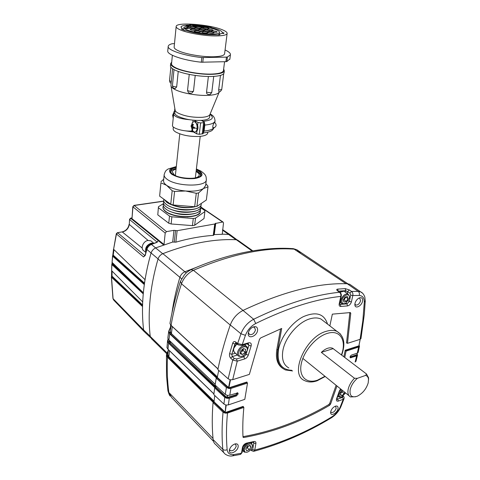<?xml version="1.0" encoding="UTF-8"?>
<svg xmlns="http://www.w3.org/2000/svg" width="480" height="480" viewBox="0 0 480 480"><rect width="100%" height="100%" fill="white"/><g stroke="black" fill="none" stroke-linecap="round" stroke-linejoin="round"><path stroke-width="0.72" d="M144.9 332.322L143.634 330C142.23 318.528 142.122 306.306 143.31 293.328C144.528 280.338 147.102 266.94 151.026 253.14C151.842 250.65 153.438 248.886 155.808 247.854L172.692 242.046L175.866 242.178C188.898 238.458 201.36 236.196 213.246 235.386L213.798 235.128L215.202 223.524L222.594 222.018L200.856 207.264M174.276 242.106L175.542 230.526L173.958 230.34L166.518 231.612L165.204 233.07L164.022 244.5L163.65 244.968L158.328 240.666L158.694 240.204L164.022 244.5M175.542 230.526L177.126 230.706L215.28 223.902M213.87 234.6L222.252 234.288L223.5 223.026L223.068 222.066L222.594 222.018M156.852 242.262L158.694 240.204M222.024 234.138L228.912 234.444L231.144 235.44M157.278 242.064L158.286 240.624L130.746 218.352L131.862 218.004M165.204 233.07L132.966 206.85L131.982 218.676L132.81 206.592M131.844 218.196L131.478 218.94L131.868 218.544M131.64 219.108L131.982 218.676L158.64 240.168L156.906 242.244L151.212 244.35M150.21 336.162L143.634 330L113.07 298.674L111.522 277.23L142.488 306.498L142.668 301.866L111.618 270.648L111.924 264.558L143.238 293.856L143.34 292.758L112.086 262.386L112.68 256.182L144.294 284.556L145.014 279.642L113.586 249.276L116.46 233.97L143.532 256.938L145.236 255.45L146.838 249.534C147.63 247.116 149.178 245.406 151.476 244.41L157.122 242.322M162.714 253.716L151.26 244.332C148.998 245.298 147.486 246.96 146.724 249.312L145.122 255.222L143.532 256.938L144.906 255.768M112.68 256.182L113.514 249.198M144.96 255.666L117.678 232.794L116.46 233.97L116.316 233.682L113.586 249.276M111.522 277.23L111.786 264.276M111.924 264.558L112.542 255.888M112.704 255.606L144.39 283.854M111.96 263.958L143.304 293.136M111.516 276.666L142.506 305.766M113.958 249.642L113.226 255.168L112.83 255.582M112.05 263.94L112.494 262.782M112.08 271.11L112.032 276.18L111.642 276.636M144.492 283.14L113.226 255.168M142.536 304.926L112.032 276.18M167.922 338.574L167.886 337.62L167.964 338.67M216.504 378.042L169.71 333.84L168.9 340.038L167.928 338.598M180.432 281.394L180.12 282.306C175.716 296.154 172.356 309.678 170.046 322.884L170.07 323.844M300.42 253.2L296.82 249.744L294.39 249.168C265.062 247.08 231.408 254.124 193.428 270.306C187.818 273.198 183.834 277.692 181.464 283.782C176.892 297.972 173.424 311.82 171.066 325.326L170.034 323.766M170.622 324.948L170.454 327.15M196.818 267.174L184.878 271.752C182.442 272.874 180.78 274.734 179.892 277.326C176.238 289.524 173.598 301.404 171.966 312.972M214.974 387.792L168.552 343.146L167.988 349.218L213.912 393.894M346.086 283.728L293.436 248.688L296.82 249.744L347.85 283.794M213.33 402.48L167.472 357.24C166.902 369.738 167.364 381.486 168.858 392.478L171.726 397.614L213.444 441.252M169.47 350.742L168.864 356.772L214.206 401.37M214.164 401.85L168.648 357.042L167.76 355.734L166.728 355.224L167.688 356.964L213.702 402.33M170.472 341.622L170.316 342.984L215.904 386.688M215.844 387.12L169.23 341.976L167.826 341.328L168.762 342.888L215.334 387.648M172.29 326.568L171.414 333.624L217.476 376.998M217.398 377.418L170.304 332.634L168.978 332.01L169.932 333.582L216.876 377.892M166.662 354.12L168.246 350.364M168.864 330.858L171.036 325.866M167.718 340.104L168.132 339.114L167.586 341.532L168.552 343.146L168.762 342.888M168.192 350.91L166.74 355.218L167.742 355.71L167.946 353.364M170.964 326.424L169.086 330.78L168.984 332.004L170.28 332.61L170.502 330.222M168.234 339.3L167.844 341.316L169.194 341.946L169.134 340.344M166.452 355.146L166.53 376.11L167.898 390.594L168.858 392.478L213.024 438.516M167.688 356.964L167.472 357.24L166.482 355.434L166.632 354.174L166.47 354.798M243.03 310.416L193.428 270.306L190.956 269.688C228.06 253.146 265.692 246.48 293.436 248.688L292.326 248.58M230.238 325.044L181.464 283.782L180.456 281.34L184.5 274.668C187.068 272.262 185.436 273 190.956 269.688L190.512 269.916M167.52 340.938L166.998 347.646L168.042 349.35L213.906 393.966M169.932 333.582L169.71 333.84L168.726 332.208L168.708 331.332M170.388 331.152L171.192 333.876M169.302 340.506L170.106 343.242M168.324 349.626L167.856 354.27L168.648 357.042M362.532 301.278C361.662 305.874 355.47 309.138 354.912 305.262L354.978 303.378C355.668 300.93 357.042 299.136 359.112 297.996C361.776 297.126 362.916 298.218 362.532 301.278M358.914 298.098L359.718 298.188L360.588 300.84C359.49 303.828 357.876 305.232 355.752 305.052L354.876 303.996M238.164 446.736C237.528 451.86 228.822 455.598 229.35 450.474L229.398 450.066C230.184 447.144 232.02 445.11 234.906 443.964C237.276 443.478 238.362 444.408 238.164 446.736M234.726 444.024L235.608 444.306L236.208 446.238C234.828 449.724 232.824 451.2 230.19 450.654L229.56 449.382M337.986 408.84C337.2 413.04 330.93 416.526 330.666 412.878L330.75 411.588C331.59 408.924 333.186 407.106 335.538 406.122C337.512 405.72 338.328 406.626 337.986 408.84M335.166 406.254L335.628 406.398L336.174 408.402C334.98 411.366 333.342 412.716 331.26 412.452L330.72 411.744M257.592 330.45C256.854 336.318 247.824 339.51 248.238 333.702L248.304 333.036C248.856 330.522 250.29 328.578 252.612 327.21C256.062 325.902 257.724 326.982 257.592 330.45M252.828 327.102L254.43 327.252L255.48 329.958C254.25 333.486 252.258 335.022 249.498 334.572L248.418 332.484M225.258 394.368L226.422 387.54L216.228 378.15L215.1 385.038L225.258 394.368L227.31 395.4L229.746 395.238L237.774 392.868L238.182 393.888L236.454 395.892L229.272 398.28L226.866 398.31L215.592 387.54L214.686 387.906L224.796 397.386L226.866 398.31M215.592 387.54L216.024 385.884M229.272 398.28L228.36 404.91L225.936 405.078L223.896 404.04L224.796 397.386M214.686 387.906L213.828 394.626L223.896 404.04M226.224 405.114L225.108 412.974L213.924 402.234L213.042 402.6L223.032 412.2L225.078 413.13L225.852 405.054M213.924 402.234L214.782 395.52M226.422 387.54L228.552 388.272L217.152 377.784L216.228 378.15M235.758 343.104L234.912 343.974L231.846 354.276L232.224 356.58L234.252 358.458L236.538 358.95L237.252 361.17L232.692 379.674L230.262 379.83L228.15 378.798L232.716 360.042L230.694 358.164C229.602 356.934 229.236 355.422 229.608 353.628L232.68 343.272C233.322 341.616 234.276 341.16 235.536 341.904L237.654 343.536L242.244 344.646L241.632 345.444L238.026 344.838L237.654 343.536L240.954 333.786L230.274 324.954C232.782 318.42 237.03 313.578 243.012 310.422C282.93 291.648 317.676 282.756 347.256 283.752L349.668 284.238L351.762 285.696M230.274 324.954C224.952 340.308 220.812 355.194 217.854 369.618L228.15 378.798M217.152 377.784L218.736 370.398M228.594 388.29L228.522 387.732L228.894 387.816L228.504 388.458M356.964 354.558L357.54 354.93L356.934 354.69L357.288 353.166L351.594 355.044C350.226 355.92 349.806 356.838 350.328 357.792L356.646 355.926L357.492 355.182L357.12 354.096M358.95 345.798L359.508 346.11L358.89 345.84L360.162 339.318M359.064 345.24L359.472 346.308L358.614 347.064L346.062 351.126L345.216 350.256L358.89 345.846M224.01 452.856L215.832 444.66C214.272 443.544 213.366 441.858 213.126 439.602C212.004 428.172 211.974 415.842 213.042 402.6M338.01 290.94L337.434 290.73C336.396 289.848 336.468 289.308 337.638 289.116L345.204 288.618L349.29 289.932L351.522 291.438C352.734 292.464 353.16 293.832 352.806 295.542L350.7 295.152L349.944 293.106L345.732 290.664L345.204 288.618M357.342 353.148L356.994 354.63L357.288 354.888M358.92 345.708L359.262 346.056M227.58 395.436L226.944 398.148L227.208 395.37M232.95 455.802L240.318 454.434L242.106 452.484M243.078 437.22L242.994 436.902C242.55 427.674 242.838 417.846 243.864 407.424L227.466 413.082C226.278 426.186 226.164 438.372 227.13 449.658C227.664 453.432 229.986 455.058 234.096 454.536L241.488 453.174L242.46 447.432C243.096 445.248 244.458 443.814 246.552 443.124L253.92 441.534C255.414 441.3 256.08 441.96 255.912 443.502L254.736 450.114C281.496 442.932 307.188 431.856 331.818 416.88C335.604 414.45 338.424 411.102 340.278 406.83L340.998 406.434L344.046 398.676L343.254 399.252L342.6 397.356L342.978 396.474M232.692 379.674L249.36 374.4L259.512 339.27L260.7 337.908L281.7 328.452L277.776 350.022C276.252 360.258 278.826 366.912 285.492 369.972L292.572 370.95M360.978 338.52L360.108 339.336L347.484 343.332L350.76 313.308L350.352 312.57L332.34 314.148L329.856 325.896M243.204 437.37L243.792 437.496C273.48 432.18 302.058 421.452 329.538 405.33L330.54 404.136L336.972 385.992M227.466 413.082L225.078 413.13M228.36 404.91L244.806 399.348L247.512 383.064L230.928 388.44L228.54 388.464M214.158 401.94L225.432 412.488L243.204 406.368L243.312 406.716L225.108 413.136M243.864 407.424L243.312 406.716M247.512 383.064L246.954 382.368L228.54 388.308M217.38 377.508L228.894 387.816L246.87 382.008L246.954 382.368M243.012 310.422L253.638 319.254C247.716 322.44 243.486 327.282 240.954 333.786L245.424 335.334L242.244 344.646L248.592 342.822C250.806 342.492 251.652 343.548 251.124 345.996L248.298 355.098C247.614 357 246.384 358.29 244.614 358.956L237.252 361.17L232.716 360.042L234.252 358.458M355.992 361.26L355.134 362.028L356.646 355.926M344.76 357.378L346.062 351.126M343.878 356.706L345.216 350.256M346.77 342.942L347.484 343.332M346.53 343.014L349.818 312.558M358.146 352.386L357.288 353.166L358.614 347.064M252.672 449.712L254.736 450.114L253.656 451.338L251.766 450.756L251.538 450.036L252.672 449.712L253.842 443.1L253.566 442.068M341.28 296.004L340.788 296.418C341.106 294.696 340.68 293.316 339.51 292.272L337.434 290.73M282.84 368.484C277.428 364.92 275.436 358.548 276.864 349.368L280.572 328.914M242.982 436.656L243.066 436.65C272.736 431.364 301.296 420.678 328.752 404.592L329.682 403.488L336.12 385.302M357.396 354.87L350.046 357.288M359.298 346.044L345.342 350.568M226.896 398.154L235.824 395.208L236.454 395.892M343.098 396.12L343.416 396.294M235.536 341.904L235.908 343.2L237.78 344.646M236.37 343.56L234.912 343.974L232.68 343.272M235.398 353.232L231.846 354.276L229.608 353.628M237.45 355.038L232.224 356.58L230.694 358.164M349.29 289.932L347.712 291.594L347.304 293.472M338.226 291.108L337.638 289.116M347.256 283.752L358.206 291.384L351.522 291.438L349.944 293.106M340.08 292.482L337.752 290.766M341.094 291.534L339.51 292.272C314.01 294.822 285.384 303.816 253.638 319.254L255.744 323.496C250.932 326.1 247.488 330.048 245.424 335.334M339.87 292.32C341.1 293.31 341.568 294.558 341.268 296.064L339.672 303.492L339.198 303.852L340.788 296.418C315.528 299.058 287.178 308.082 255.744 323.496M366.516 373.992L365.622 375.396C367.29 375.918 368.25 377.208 368.508 379.272L368.208 382.866C366.3 388.992 362.664 393.438 357.306 396.204C351.696 397.992 349.332 395.736 350.214 389.424C351.324 385.224 353.706 381.528 357.348 378.342L354.48 378.264L321.324 352.386C325.566 348.444 329.328 347.058 332.61 348.24L366.516 373.992L368.562 377.778L368.556 379.908M355.65 396.756L350.496 396.918C348.162 395.67 347.412 393.036 348.234 389.028C349.206 385.176 351.288 381.588 354.48 378.264M365.622 375.396L357.348 378.342M333.258 348.594L321.324 352.386M243.36 348.6L241.74 351.606L240.468 352.314M243.684 346.914C246.378 346.434 247.578 347.604 247.29 350.436L243.732 355.434L242.208 356.142C236.526 358.062 238.038 348.348 243.684 346.914M242.742 355.95L241.65 356.388L238.806 356.238C235.374 354.666 238.716 346.968 243.33 345.864L246.096 346.014C247.314 346.74 247.764 348.03 247.44 349.89L247.23 350.688M242.466 354.522L245.166 352.308L245.646 349.326L243.426 348.546L240.714 350.766L240.234 353.76L242.466 354.522L240.402 352.716L243.084 350.508L243.396 348.57M243.084 350.508L245.166 352.308M248.484 445.92L246.246 448.266L247.35 447.846L248.562 445.89M244.344 449.592C245.016 444.636 253.284 441.36 252.366 446.37L252.342 446.514C251.682 449.004 250.116 450.84 247.65 452.004C245.28 452.7 244.176 451.896 244.344 449.592M246.894 452.226L244.17 452.076L243.354 449.388C244.002 446.772 245.628 444.738 248.238 443.298M250.62 442.788L251.652 443.142L252.384 446.322M247.446 446.316L245.76 449.046L246.678 450.768L249.264 449.766L250.944 447.054L250.044 445.326L247.446 446.316M249.444 445.554L250.944 447.054M247.35 447.846L249.264 449.766M345.582 392.946L341.682 396.93C338.154 396.714 338.274 394.428 342.03 390.078M341.118 397.104L339.042 397.122L338.106 395.4M339.54 391.35L341.28 389.466M342.192 391.458L341.058 392.982L342.294 391.374M342.936 390.804L340.932 392.58L340.362 395.058L341.988 395.592L344.172 393.66L344.532 392.094M340.518 394.392L341.988 395.592M342.15 392.016L344.172 393.66M349.302 298.29L345.84 303.162C342.972 304.434 341.676 303.474 341.952 300.288C342.81 295.482 349.398 292.608 349.422 296.982L349.302 298.29M345.12 303.522L342.246 303.918C341.016 303.33 340.584 302.058 340.944 300.09C342.51 295.734 344.868 293.688 348.012 293.952L349.47 296.322L349.428 297.294M345.528 296.988L344.946 298.512L345.75 296.928M343.314 300.114L344.088 299.904L344.946 298.512L343.302 300.072M346.29 301.422L348.018 298.644L347.37 296.49L344.988 297.132L343.254 299.934L343.914 302.076L346.29 301.422L344.088 299.904M345.804 297.126L348.018 298.644M166.8 353.772L151.566 338.814L150.24 336.432C148.884 324.906 148.836 312.6 150.096 299.532C151.38 286.44 154.026 272.934 158.028 259.014C158.868 256.494 160.476 254.712 162.864 253.656C189.594 243.36 214.074 238.716 236.304 239.736L238.488 240.678M196.086 171.54L196.998 172.074C198.63 173.154 199.356 174.222 199.17 175.29C198.858 176.562 197.322 177.498 194.556 178.098M176.088 175.914L174.234 174.882L172.224 171.81C172.482 170.652 173.76 169.764 176.04 169.152M200.418 211.26L200.376 211.494C200.052 213.006 198.654 214.248 196.188 215.226C188.712 218.4 171.798 216.3 165.732 211.422L165.702 211.398C163.776 209.916 162.876 208.446 163.014 206.976M200.4 211.38L200.352 211.698C200.016 218.514 174.114 218.58 165.714 211.626C163.728 210.114 162.822 208.602 163.002 207.096M200.694 209.004L200.658 209.238C200.334 210.72 198.966 211.944 196.554 212.91C189.114 216.108 172.068 214.008 165.966 209.13L165.858 209.046C163.98 207.594 163.11 206.142 163.242 204.702M200.34 210.102L200.382 211.458C200.046 218.268 174.144 218.334 165.738 211.38C163.704 209.826 162.804 208.284 163.044 206.754L163.344 205.86M200.97 206.736L200.934 206.97C200.616 208.422 199.278 209.628 196.914 210.588C189.516 213.804 172.338 211.716 166.206 206.826L166.026 206.694C164.19 205.26 163.338 203.838 163.47 202.422M200.61 207.84L200.658 209.196C200.328 215.976 174.396 216.012 165.972 209.088C163.938 207.54 163.038 206.004 163.272 204.48L163.578 203.58M201.246 204.468L201.21 204.702C200.898 206.124 199.59 207.312 197.28 208.254C189.918 211.494 172.614 209.412 166.44 204.522L166.188 204.33C164.4 202.92 163.572 201.522 163.704 200.136M200.886 205.572L200.94 206.928C200.61 213.672 174.642 213.684 166.206 206.784C164.166 205.248 163.266 203.718 163.5 202.2L163.812 201.3M195.366 206.652C187.2 208.884 172.296 206.58 166.674 202.212L164.22 199.476M201.21 203.496L201.216 204.66C200.892 211.368 174.894 211.35 166.446 204.48C164.4 202.944 163.494 201.426 163.728 199.914L163.926 199.26M194.988 206.7C186.744 208.788 172.212 206.46 166.68 202.17L164.256 199.506M164.136 175.008L163.59 180.51C163.338 182.1 164.352 183.714 166.638 185.352L160.932 182.796L159.624 196.122L170.748 204.246L173.136 204.978L194.676 206.742L196.926 206.394L206.346 200.022L207.99 186.858L207.804 185.862L205.854 183.762M176.22 167.454C172.794 168.102 170.886 169.206 170.502 170.76C170.316 171.894 171.072 173.046 172.77 174.222C179.73 179.424 200.844 179.712 201.06 174.702C201.27 173.496 200.442 172.278 198.582 171.06L196.284 169.842M200.694 207.678L204.732 210.51L204.9 211.56L195.516 218.148L193.278 218.514L192.432 225.63L171.12 223.968L168.762 223.23L157.788 214.848L158.442 206.742L157.788 214.848M204.9 211.56L204.03 218.532L194.664 225.252L192.432 225.63M194.676 206.742L196.272 193.296L198.534 192.972L196.926 206.394M170.748 204.246L172.17 190.734L174.576 191.454L173.136 204.978M159.624 196.122L160.932 182.796M207.99 186.858L203.484 188.52L198.534 192.972M160.884 181.806L163.716 179.208M172.17 190.734L166.638 185.352C171.108 188.304 177.432 190.182 185.604 190.998L174.576 191.454M196.272 193.296L185.604 190.998C193.728 191.568 199.686 190.74 203.484 188.52L205.65 185.436M195.516 218.148L194.664 225.252M168.762 223.23L169.512 216.078L171.882 216.816L171.12 223.968M193.278 218.514L171.882 216.816M158.442 206.742L163.572 203.562M169.512 216.078L158.478 207.792M200.88 203.718L197.604 205.938M200.826 203.754L197.748 205.842M194.112 206.928C185.862 208.578 177.876 207.66 170.16 204.174M193.722 209.262C185.562 210.876 177.666 209.97 170.028 206.544M193.332 211.584C185.262 213.168 177.45 212.274 169.896 208.902M192.936 213.906C184.962 215.454 177.24 214.572 169.77 211.26M192.54 216.222L187.332 216.948M174.588 215.496L169.65 213.612M222.588 29.886C225.846 31.236 227.358 32.466 227.118 33.57C226.524 35.07 222.87 35.856 216.162 35.934C204.858 36.048 187.236 33.036 180.09 29.784C177.264 28.524 175.956 27.396 176.172 26.394C176.46 21.81 210.228 24.462 222.588 29.886M176.142 26.664L174.156 46.938C173.934 48.048 175.218 49.272 178.008 50.616C185.046 54.09 202.464 57.102 213.672 56.766C220.326 56.562 223.956 55.62 224.574 53.952L224.61 53.628M186.114 30.546C194.376 33.168 203.484 34.578 213.438 34.782L219.81 34.836L218.61 34.47L222.138 33.294L223.692 33.534L223.992 32.898L222.45 32.664C222.084 30.954 218.178 29.226 210.72 27.486L211.26 27.288L208.074 26.628L192.822 24.804L189.792 24.714L190.506 25.062C184.686 25.056 181.494 25.71 180.936 27.012L182.664 29.046L181.314 29.04L184.758 30.54L186.114 30.546M172.368 55.284L171.558 63.606C171.318 64.848 172.626 66.198 175.476 67.656C182.694 71.448 200.634 74.58 212.19 74.046C219.036 73.722 222.786 72.624 223.434 70.752L223.482 70.392M202.812 27.306L204.276 27.312L204.33 26.826C209.376 27.654 213.396 28.668 216.396 29.874C218.628 30.804 219.66 31.656 219.498 32.412C219.072 33.474 216.492 34.026 211.752 34.068C201.972 33.81 193.62 32.388 186.696 29.796C184.674 28.908 183.738 28.11 183.888 27.402L186.198 26.16M225.066 49.98C228.948 51.732 230.724 53.358 230.412 54.858L227.448 56.994L226.464 57.12L201.834 57.564C183.522 55.65 166.806 49.86 168.222 46.206C168.486 45.174 169.794 44.346 172.152 43.728L174.486 43.614M182.598 29.682L182.664 29.046M190.506 25.062L190.434 25.746M192.822 24.804L192.726 25.74M193.506 25.494L193.542 25.152M207.528 26.826L207.468 27.384M207.978 27.492L208.074 26.628M210.648 28.086L210.72 27.486M222.45 32.664L222.366 33.33M218.61 34.47L218.55 34.98M168.186 46.572L167.79 50.754C166.368 54.486 183.042 60.336 201.306 62.22L225.888 61.68L226.866 61.548L229.884 58.95M188.394 25.854L193.008 25.746M195.93 25.854L200.472 26.292M203.574 26.742L200.484 26.172L200.46 26.718L201.618 27.072M202.38 27.39L202.8 27.39L202.854 26.904L202.434 26.904L202.38 27.39L201.606 27.216L201.66 26.73L204.33 26.826L202.854 26.904M193.032 25.554L192.99 26.112L193.788 26.382L194.688 26.43L194.796 25.902M194.748 26.364L195.828 26.454L195.942 25.926M188.64 26.772L189.018 26.286L188.64 26.772L186.384 26.418L186.234 25.842L186.384 26.418M186.324 28.572L187.848 28.578L187.902 28.08L185.136 27.984L185.088 28.482L185.88 28.656L186.312 28.662L186.366 28.164L185.928 28.164L185.88 28.656M205.02 29.952L203.616 30.246C204.132 30.882 205.788 31.284 208.572 31.446L209.964 31.146C209.448 30.51 207.798 30.114 205.02 29.952M212.262 30.81L210.882 31.104C211.404 31.746 213.06 32.148 215.844 32.31L217.218 32.016C216.696 31.374 215.04 30.972 212.262 30.81M209.088 31.662L207.684 31.962C208.212 32.61 209.874 33.012 212.682 33.174L214.074 32.874C213.552 32.226 211.89 31.824 209.088 31.662M204.204 27.444L202.812 27.732C203.328 28.35 204.954 28.746 207.696 28.908L209.076 28.62C208.566 28.002 206.94 27.612 204.204 27.444M208.206 29.118L206.82 29.406C207.342 30.036 208.98 30.432 211.746 30.594L213.12 30.306C212.604 29.676 210.966 29.28 208.206 29.118M197.04 26.592L195.624 26.88C196.134 27.498 197.76 27.888 200.502 28.05L201.906 27.762C201.396 27.144 199.776 26.754 197.04 26.592M201.006 28.26L199.596 28.554C200.106 29.178 201.744 29.574 204.51 29.736L205.908 29.442C205.398 28.818 203.76 28.422 201.006 28.26M198.954 29.934L197.514 30.24C198.036 30.876 199.692 31.278 202.488 31.44L203.91 31.134C203.394 30.498 201.738 30.096 198.954 29.934M195.648 30.786L194.19 31.092C194.712 31.74 196.38 32.142 199.194 32.304L200.64 31.992C200.124 31.35 198.456 30.942 195.648 30.786M203.004 31.656L201.57 31.962C202.098 32.616 203.766 33.018 206.58 33.18L208.002 32.874C207.48 32.22 205.812 31.818 203.004 31.656M187.86 28.452L191.136 28.848L192.588 28.548C192.084 27.924 190.446 27.528 187.68 27.372L186.216 27.672L186.492 27.99M191.64 29.064L190.176 29.37C190.692 30.012 192.348 30.408 195.138 30.564L196.59 30.264C196.074 29.622 194.424 29.226 191.64 29.064M191.004 26.556L189.558 26.85C190.068 27.474 191.694 27.864 194.448 28.02L195.882 27.726C195.372 27.108 193.746 26.718 191.004 26.556M194.952 28.236L193.512 28.536C194.028 29.166 195.666 29.562 198.444 29.718L199.872 29.424C199.356 28.794 197.718 28.398 194.952 28.236M201.684 26.586L201.81 27.3M201.336 26.532L201.282 27.018M201.096 26.472L201.042 26.958M200.802 26.37L200.748 26.856M200.67 26.316L200.616 26.802M200.514 26.232L200.46 26.718M200.484 26.172L202.332 26.334M202.362 26.118L203.838 26.742M202.434 26.904L201.864 26.814M194.736 25.944L194.688 26.43M194.592 25.974L194.544 26.46M194.436 25.974L194.382 26.46M194.1 25.944L194.052 26.43M193.842 25.896L193.788 26.382M193.512 25.824L193.458 26.31M193.29 25.752L193.236 26.238M193.158 25.698L193.104 26.184M193.038 25.626L192.99 26.112M195.882 25.968L195.828 26.454M195.684 25.992L195.636 26.478M195.528 25.992L195.474 26.478M195.198 25.962L195.144 26.448M194.898 25.902L194.85 26.388M186.234 25.842L187.332 25.848M187.344 25.704L188.754 25.854L188.922 26.244M188.958 25.944L188.208 25.938L189.018 26.286M188.694 26.28L186.432 25.926M187.902 28.08L186.366 28.164M185.928 28.164L185.34 28.074L185.292 28.566M193.554 25.758L194.484 25.818L193.554 25.758M195.378 25.71L194.37 25.59L195.354 25.92M187.884 25.938L186.864 25.932L187.866 26.088M175.092 109.962L174.81 112.71C174.63 113.754 175.506 114.852 177.45 115.998C184.128 119.256 192.27 120.708 201.882 120.354L204.228 122.022M204.438 122.43L204.816 125.076L204.102 131.064L203.19 132.942M219.294 91.788L219.216 92.034C218.328 93.834 214.842 94.932 208.74 95.334C197.958 96.042 181.302 93.102 174.6 89.328C172.122 87.972 170.898 86.688 170.934 85.47M218.652 89.94L221.712 89.61C220.434 91.656 219.498 92.37 218.904 91.758L218.652 89.94L220.458 75.396M171.054 86.202L175.092 109.932C175.086 110.904 175.98 111.906 177.762 112.944C184.458 116.184 192.618 117.636 202.242 117.306C206.64 116.928 209.19 116.028 209.886 114.594L219.216 92.034M201.882 120.354C206.544 119.94 209.118 118.938 209.598 117.366L209.634 117.072M195.228 75.426L193.476 91.236L191.676 93.186M223.656 68.994L224.31 70.89C223.638 72.822 219.768 73.956 212.7 74.292C200.742 74.85 182.166 71.604 174.708 67.68C171.768 66.174 170.424 64.782 170.664 63.498L171.696 62.178M224.088 72.63L223.686 73.686C222.312 75.252 218.562 76.176 212.436 76.464C206.13 76.674 199.236 76.146 191.754 74.874C184.338 73.548 178.584 71.868 174.492 69.852C171.558 68.334 170.214 66.93 170.46 65.64L170.634 63.84M173.358 127.002L173.196 128.61C173.004 129.714 173.868 130.86 175.788 132.042C182.394 135.408 190.464 136.86 200.004 136.398C204.63 135.912 207.192 134.844 207.684 133.182L207.72 132.87M192.306 122.574L194.148 121.584L194.838 121.824C196.536 123.126 197.298 125.346 197.124 128.496C196.752 130.902 195.858 132.096 194.442 132.078L192.774 130.95L191.088 125.796M194.142 121.584L195.498 121.776L197.628 125.418C198.228 127.59 198.018 129.42 196.998 130.908L196.662 133.836L199.278 134.31L203.106 133.656M195.102 132.018L196.998 130.908M173.91 111.81L174.99 110.97M212.964 127.632L214.806 127.476L216.06 125.868C216.126 124.182 215.676 123.156 214.704 122.79L214.392 122.814M206.538 92.16L210.48 92.778L211.8 92.334C210.486 94.416 209.592 95.148 209.112 94.53L208.182 94.446C207.06 94.254 206.508 93.492 206.538 92.16L208.38 76.506M187.56 90.198L189.252 74.406L187.554 90.204C188.028 91.002 189.6 91.428 192.276 91.488L193.476 91.236M178.242 71.442L176.67 86.916L175.116 88.626C174.21 87.948 173.364 89.412 172.422 85.704M203.106 133.692L204.45 122.352L201.348 120.396M213.816 127.56L213.51 127.824C211.908 128.832 213.27 123.06 214.356 122.736L214.722 122.79L214.278 122.826M204.45 122.352L203.61 122.688L202.266 134.04M174.942 109.05L174.876 108.678M174.798 112.812L173.646 114.03C174.504 116.922 179.766 118.812 189.414 119.694M194.154 120.282L197.97 122.454L200.604 122.928L203.61 122.688M193.044 120.174L192.846 121.98M173.622 114.234L172.506 125.268C171.486 128.112 183.558 131.724 191.832 130.992L191.964 129.828M191.832 130.992L196.662 133.836M193.614 132.042L184.758 130.752M192.456 127.764L192.744 129.924L192.102 129.546L191.136 126.048L191.226 125.478L191.94 126.252L192.72 123.996L193.368 124.374L192.582 126.624L194.376 127.314L194.244 128.454L192.456 127.764L194.322 127.608M173.316 117.282L172.68 115.296L172.758 114.738L173.406 115.458L173.574 114.732M192.102 129.546L192.624 129.498M192.534 126.204L191.1 126.618M193.188 126.9L193.752 127.224L191.814 127.386M193.752 127.224L193.698 127.662M192.678 126.192L191.94 126.252M173.466 115.788L172.644 115.848M151.446 244.386L151.812 244.284M146.13 251.436L145.962 249.654C146.958 245.604 149.322 243.606 153.048 243.654M151.89 241.662L150.894 240.846L148.032 240.444C143.046 241.074 140.058 248.982 144.036 250.944L145.848 252.468M163.788 201.216L134.226 205.494L166.518 231.612M172.692 242.046L173.958 230.34M163.758 201.09L133.986 205.392L132.966 206.85L134.226 205.494L133.872 205.41M215.766 223.182L214.272 234.516M177.126 230.706L175.866 242.178M213.246 235.386L214.71 224.244M222.534 230.118L235.986 239.724M158.07 258.882L146.724 249.312M130.404 218.274L130.746 218.352L129.684 219.666L157.194 242.112M131.874 217.818L130.476 218.25L129.534 219.372L129.294 224.43L148.092 240.432M144.246 331.644L114.114 300.528L112.932 298.386L111.384 276.93M129.534 219.396L129.294 224.43C128.592 228.456 126.282 230.988 122.364 232.02L142.206 248.058M122.01 231.93L117.33 232.704M112.44 263.514L132.348 282.078M186.258 272.892L162.864 253.656M181.626 278.778L158.028 259.014M171.066 325.326L217.998 368.904L171.066 325.326M169.068 340.2L215.214 384.312M169.086 330.78L171.036 325.842M167.934 340.032L167.544 340.656M166.878 354.054L168.252 350.328M340.278 406.83L343.254 399.252L338.37 401.07C336.858 401.472 336.222 400.842 336.456 399.168L337.008 398.394L336.93 399.348L342.6 397.356M338.37 401.07L337.716 399.162L336.966 398.508M237.444 392.79L237.462 393.312L235.824 395.208L237.09 392.826M316.956 380.85C312.306 382.428 308.19 382.344 304.62 380.598C288.924 374.748 305.712 336.294 326.628 331.212C330.642 330.048 334.098 330.108 336.996 331.398L340.536 334.086M341.436 354.84C346.938 340.614 340.116 329.268 327.39 333.384C316.194 336.606 303.648 351.204 301.23 363.936C298.644 376.716 306.558 384.054 317.526 380.154L324.96 376.278M324.672 321.9L320.946 319.032C317.994 317.694 314.49 317.58 310.434 318.684C298.536 321.696 285.06 337.26 282.864 350.676C281.52 359.25 283.506 365.004 288.828 367.95M291.75 370.29C281.286 369.756 276.852 362.934 278.442 349.824C280.698 337.122 291.666 322.536 303.348 316.668C316.158 311.226 324.216 313.704 327.528 324.102M215.82 387.258L226.866 397.584L235.716 394.854M228.522 387.732L230.1 379.794M234.096 454.536L232.626 455.856C230.328 456.378 227.934 455.856 225.438 454.29C223.908 453.204 223.032 451.548 222.81 449.322L213.126 439.602M227.13 449.658C225.492 450.438 224.052 450.33 222.81 449.322C221.784 437.874 221.856 425.502 223.032 412.2M360.108 339.336L362.844 320.694L364.302 302.124C364.332 297.924 362.622 295.704 359.184 295.458C359.7 293.76 359.376 292.398 358.206 291.384L360.57 291.84L362.598 293.244M225.066 412.41L225.438 412.458M359.184 295.458L352.806 295.542L351.414 301.842C350.664 304.164 349.362 305.526 347.49 305.928L340.848 306.45C339.486 306.45 338.934 305.586 339.198 303.852M331.476 417.744C335.766 414.978 338.946 411.21 340.998 406.434L341.022 406.374M336.624 398.628L339.372 390.954L340.602 388.92M230.928 388.44L229.746 395.238M364.302 302.124L365.25 300.756M349.824 312.75L350.76 313.308M331.818 416.88L331.398 417.792C306.684 432.828 280.848 443.994 253.896 451.272M276.864 349.368L277.776 350.022M329.682 403.488L330.54 404.136M328.752 404.592L329.538 405.33M243.066 436.65L243.792 437.496M230.478 379.86L228.894 387.816M350.058 356.958L350.958 357.816M350.202 356.922L356.934 354.69M226.866 397.584L227.238 397.656M250.92 449.472L251.538 450.036M252.936 442.26L253.842 443.1L255.912 443.502M247.146 343.86L248.922 345.306L248.172 343.554M245.466 353.94L246.09 354.456L246.984 351.48M247.368 350.22L248.922 345.306L251.124 345.996M245.262 344.4L245.04 345.108M242.946 355.86L243.9 356.748L246.09 354.456L248.298 355.098M236.538 358.95L243.9 356.748L244.614 358.956M345.408 292.182L345.732 290.664L338.31 291.168M348.246 300.756L349.314 301.458L350.7 295.152M345.942 303.102L346.98 303.882L349.314 301.458L351.414 301.842M339.624 303.876L340.308 304.392L346.98 303.882L347.49 305.928M339.654 304.23L340.308 304.392L340.848 306.45M339.372 390.954L339.768 390.702L337.02 398.358M242.46 447.432L243.066 446.838L242.088 452.574L240.57 454.386M246.552 443.124L243.066 446.838M253.92 441.534L253.278 442.182L246.012 443.754M248.592 342.822L247.98 343.62L241.806 345.396M339.69 303.426L339.648 304.2M233.898 348.114L236.85 343.926M237.984 355.512L234.978 352.86C232.662 350.568 233.292 347.592 236.868 343.944M339.9 292.338L343.908 291.156L344.67 291.678M167.124 352.986L150.24 336.432M252.036 250.944L236.304 239.736M200.376 175.896C200.904 174.606 200.148 173.286 198.114 171.936L196.164 170.88M176.112 168.492C172.392 169.278 170.646 170.58 170.88 172.398M176.274 166.98C169.098 168.39 167.628 170.838 171.852 174.33C178.086 177.828 185.724 179.226 194.76 178.542C202.476 177.066 204.042 174.54 199.458 170.952L196.344 169.374M206.376 179.508L206.316 180.018C206.04 187.008 176.772 186.666 167.238 179.376C164.946 177.756 163.926 176.16 164.172 174.594C165.6 170.334 165.846 170.718 168.072 169.02L176.316 166.572M201.306 62.22L201.834 57.564M225.888 61.68L226.464 57.12M203.304 57.636L202.776 62.292M227.448 56.994L226.866 61.548M204.816 125.076C210.978 124.494 214.374 123.15 215.016 121.044L215.064 120.558M210.012 114.288C214.548 117.882 212.382 120.21 203.502 121.272M204.102 131.064C209.574 130.53 212.886 129.36 214.032 127.542M213.726 76.398L211.806 92.286M223.722 73.644L221.718 89.562M170.844 67.134L169.524 80.694L171.318 81.63M174.012 69.6L172.422 85.662C172.764 86.358 174.174 86.772 176.67 86.916M200.604 122.928L199.278 134.31M197.628 125.418L197.97 122.454M175.026 109.548L174.876 111.006M191.136 126.048L192.528 122.286M197.124 128.496L194.286 127.884M174.138 111.522L172.68 115.296M153.816 243.366L151.326 243.144C146.658 244.926 144.852 247.956 145.908 252.24M153.414 243.516L151.422 243.444C147.168 244.98 145.368 247.77 146.028 251.808M223.068 222.066L200.916 207.036M237.012 239.838L230.262 234.78M150.546 337.56L145.032 332.412M222.6 229.638L230.124 234.714M112.944 298.446L113.604 300.012M116.316 233.682L117.432 232.686L122.112 231.918C126.048 230.844 128.388 228.252 129.144 224.136M171.126 325.482L217.98 369M168.96 340.176L215.196 384.396M170.274 396.114C169.71 395.862 168.948 394.2 168 391.128M167.886 337.614L168.672 331.578M170.388 331.158L171.09 325.446L170.04 323.796M170.028 323.736L170.004 323.142M168.924 340.146L167.934 338.628M168.012 349.32L167.01 347.724M166.998 347.676L166.95 347.19M354.858 304.194L354.912 305.262M229.452 449.778L229.35 450.474M330.66 412.152L330.666 412.878M248.394 332.586L248.238 333.702M341.7 355.044C345.696 343.746 344.13 335.862 336.996 331.398L324.624 321.864M355.752 305.052L355.254 304.716M230.19 450.654L229.842 450.294M331.26 412.452L330.948 412.182M360.954 338.67L364.308 314.424L365.238 301.008L364.836 297.084C363.9 294.384 362.478 292.632 360.57 291.84L349.668 284.238M357.498 355.182L355.962 361.368M358.116 352.506L359.472 346.308M317.1 380.802L325.218 376.488M360.216 339.3L358.95 345.792M344.046 398.676C344.292 397.518 344.046 396.69 343.296 396.186L343.164 396.066M339.768 390.702L340.782 389.064M250.686 449.76L251.64 450.642M368.508 379.272L368.562 377.778M349.002 395.712L302.844 358.404M247.29 350.436L247.44 349.89M246.096 346.014L244.476 344.628M234.192 352.182C232.818 349.638 233.682 346.872 236.79 343.884M252.366 446.37L252.51 445.716M251.652 443.142L251.166 442.662M243.696 451.596L242.466 450.354M338.562 396.732L337.836 396.138M341.496 303.396L339.93 302.304M339.816 292.284L343.908 291.156L348.012 293.952M349.422 296.982L349.47 296.322M252.756 250.824L237.588 240.036M170.514 171.522C170.292 170.628 172.158 169.602 176.118 168.444M196.17 170.838L198.258 171.954L200.916 175.146M205.59 185.892L206.316 180.018C206.292 177.534 205.998 176.01 205.44 175.452C205.266 174.654 203.784 173.214 201 171.132L196.386 168.972M170.472 171.06L170.502 170.76M227.118 33.57L224.574 53.952M224.568 61.716L223.434 70.752M219.498 32.412L219.264 34.368M229.836 59.358L230.412 54.858M183.87 27.588L183.612 30.108M214.794 122.808L215.016 121.044C214.926 117.744 213.3 115.398 210.132 114.006M214.14 127.536C212.322 130.602 212.364 131.49 203.178 133.038M175.368 175.554L179.772 133.866M209.952 114.432L209.598 117.366M224.31 70.89L224.04 73.008M207.798 132.234L207.684 133.182M194.148 121.584L194.808 121.53M172.584 68.736L170.964 85.218M190.95 93.258C190.362 92.724 188.388 94.308 187.548 90.252M170.604 83.016C170.304 83.184 169.944 82.422 169.524 80.736M174.552 111.168L174.792 108.828M172.644 115.098L173.202 118.386M195.342 177.918L200.208 136.38M150.894 240.846L153.924 243.324"/></g></svg>
